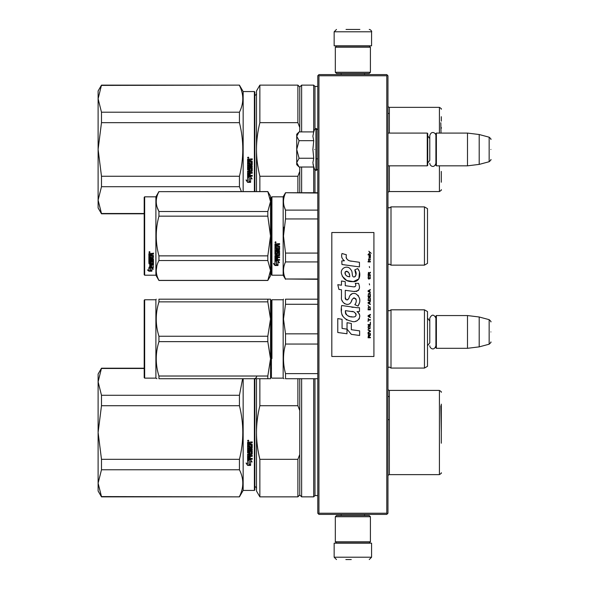 <?xml version="1.0" encoding="UTF-8"?>
<svg xmlns="http://www.w3.org/2000/svg" width="589" height="589" viewBox="0 0 589 589"><rect width="100%" height="100%" fill="white"/><g stroke="black" fill="none" stroke-linecap="round" stroke-linejoin="round"><path stroke-width="0.88" d="M386.789 75.767L386.789 513.233L387.371 513.814L387.96 513.233L387.96 75.767L386.789 74.597L318.943 74.597L318.362 75.186L318.943 75.767L386.789 75.767L387.371 75.186M387.371 513.814L386.789 514.403L318.943 514.403L318.362 513.814L318.943 513.233L318.943 75.767M386.789 513.233L318.943 513.233M318.362 513.814L317.78 513.233L317.78 75.767L318.362 75.186M427.496 348.07L427.496 315.785M436.383 348.305L435.912 347.834L435.912 316.021L436.383 315.557L467.497 315.557L467.497 348.305L436.383 348.305L436.383 315.557M479.196 316.992L489.157 319.658L489.157 344.197L479.196 346.869L479.196 316.992L467.497 315.557M490.887 331.931C490.887 319.017 490.887 319.017 490.887 331.931C490.887 344.845 490.887 344.845 490.887 331.931M387.96 165.833L427.261 165.833L427.261 133.085L387.96 133.085M427.261 165.833L427.724 165.369L427.724 133.548L427.261 133.085M436.383 165.833L435.912 165.369L435.912 133.548L436.383 133.085L467.497 133.085L467.497 165.833L436.383 165.833L436.383 133.085M479.196 134.52L489.157 137.193L489.157 161.732L479.196 164.397L479.196 134.52L467.497 133.085M490.887 149.459C490.887 136.545 490.887 136.545 490.887 149.459C490.887 162.373 490.887 162.373 490.887 149.459M427.724 163.028L429.786 160.326L429.786 135.647L429.786 138.599L427.724 135.89M427.724 345.5L429.786 342.791L429.786 318.119L429.786 321.064L427.724 318.362M298.726 166.672L296.723 164.662L296.723 162.63L299.072 167.018L313.738 167.018L312.884 162.719L313.738 158.242L312.884 149.459L313.738 140.683L312.884 136.199L313.738 131.899L299.072 131.899L296.723 136.287L296.723 162.63L299.079 158.242L296.723 149.459L299.079 140.683L313.738 140.683M314.636 149.459C314.636 175.279 314.636 175.279 314.636 149.459C314.636 123.638 314.636 123.638 314.636 149.459M313.053 164.522L314.636 169.47L316.374 170.398L317.78 168.991M299.079 140.683L296.723 136.287L296.723 134.255L298.726 132.253M313.738 158.242L299.079 158.242M370.415 516.737L369.244 515.566L336.488 515.566L335.325 516.737L370.415 516.737L370.415 541.77L369.244 542.94L336.488 542.94L335.325 541.77L370.415 541.77M335.325 541.77L335.325 516.737M335.325 72.263L336.488 73.434L369.244 73.434L370.415 72.263L335.325 72.263L335.325 47.23L336.488 46.06L369.244 46.06L370.415 47.23L335.325 47.23M370.415 47.23L370.415 72.263M355.601 543.176L342.761 543.176M371.585 557.209L334.154 557.209L334.154 543.176L371.585 543.176L371.585 557.209L369.244 559.55M345.846 559.55L351.272 559.55M334.154 31.791L371.585 31.791L371.585 45.824L334.154 45.824L334.154 31.791L336.488 29.45M359.886 29.45L346.03 29.45M144.195 368.191L101.485 368.191L98.113 381.849L101.485 395.278L101.485 405.725L98.113 432.466L101.485 459.324L239.436 459.324C243.905 441.455 243.905 423.587 239.436 405.725L239.436 395.278L101.485 395.278M144.195 368.471L101.485 368.471M98.113 381.849L98.113 374.037L101.485 368.191M254.382 378.72L254.382 490.423L243.154 490.423L239.436 496.858L101.485 496.571L98.113 483.201L101.485 496.858L98.113 491.005L98.113 432.576M98.113 483.142L101.485 469.772L239.436 469.772C243.905 478.702 243.905 487.64 239.436 496.571M98.113 432.466L98.113 381.9M239.436 469.772L239.436 459.324M243.154 490.423L243.154 378.72M242.616 378.72L239.436 395.278M101.485 469.772L101.485 459.324M239.436 405.725L101.485 405.725M248.183 440.152L248.764 440.749L248.183 441.338L247.594 440.749L248.183 440.152M250.192 447.242L250.192 445.814L250.192 447.368L251.341 447.228L251.341 444.85L247.594 444.71L247.594 442.287L252.202 441.927L252.202 442.795L250.192 443.156L252.202 442.707L252.202 441.853M249.324 452.124L249.324 450.776L249.324 452.278L248.462 452.278L248.462 449.908L252.202 449.908L252.202 449.083L248.462 449.083L248.462 448.251L252.202 447.898L252.202 444.371L250.192 444.018L250.192 443.156M249.324 450.776L252.202 450.776L251.842 454.494L250.192 454.318L252.202 453.986L252.202 450.776M252.202 458.279L252.202 459.052L247.594 458.728L247.594 454.163L247.594 458.941L252.202 459.265L252.202 458.492L250.192 458.492L250.192 456.666L249.324 456.666L249.324 458.492L248.462 458.367L248.462 456.35L252.202 456.35L252.202 455.555L250.192 455.555L250.192 454.494M247.594 454.163L251.201 453.824L251.341 451.41L250.192 451.255L251.341 451.41M250.192 445.814L249.324 445.814L249.324 447.368L248.602 447.368L248.462 445.402L247.594 445.402L247.594 452.904L249.832 453.243L250.192 451.41M247.616 465.413L250.612 465.413L249.022 464.625L249.022 460.65L247.594 459.913L247.594 463.918L246.121 463.182L247.616 465.413L246.121 462.939M250.612 461.297L252.063 462.034L250.568 459.744L247.594 459.744L249.184 460.561L249.184 464.544L250.612 465.251L250.612 461.069L252.063 461.798M254.382 490.423L254.846 489.952L254.846 378.72M248.764 440.712L248.183 441.264L247.594 440.719M251.842 448.251L252.202 444.371M251.842 448.119L248.462 448.251M248.462 449.908L252.202 449.768L252.202 448.951M248.462 456.35L252.202 456.158L252.202 455.371M249.324 458.279L249.324 456.666M250.192 458.279L250.192 456.666M250.192 452.742L247.594 452.742L247.594 445.402M248.462 447.11L248.462 445.402M249.324 447.242L249.324 445.814M251.341 444.85L247.594 444.614L247.594 442.287M249.022 464.368L249.022 460.65M250.075 465.148L247.616 465.148M247.594 463.668L247.594 459.913M250.612 464.986L249.184 464.287M249.184 460.561L247.594 459.53M248.587 440.874L248.587 440.41L247.829 440.41L247.763 440.992L248.587 440.992L248.227 440.638M249.324 442.707L248.462 442.847L248.462 444.018L249.324 444.018L249.324 442.707M249.324 454.318L248.462 454.45L248.602 455.555L249.324 455.555L249.324 454.318M248.587 440.476L247.763 440.543M249.324 442.795L248.462 442.935M249.324 454.494L248.462 454.627M441.294 443.215L441.294 404.15M441.294 410.57L441.294 431.339M259.859 496.858L256.487 491.005L256.487 432.525C256.495 441.161 257.621 450.099 259.859 459.324L297.894 459.324L297.894 496.858L259.859 496.858L259.859 459.324M256.487 378.72L256.487 432.525C256.495 423.881 257.621 414.95 259.859 405.725L297.894 405.725L299.764 410.592L299.764 454.45L297.894 459.324M259.859 378.72L259.859 405.725M297.894 378.72L297.894 405.725M297.894 496.858L299.764 494.981L299.764 454.45M299.764 378.72L299.764 410.592M299.764 494.981L301.634 496.858L301.634 378.72M317.78 495.57L314.968 495.57L313.679 496.858L313.679 378.72M314.968 495.57L314.968 378.72M389.336 445.387L389.336 396.493L387.96 396.493M387.96 419.655L389.358 419.655M440.83 405.777L441.294 432.525M101.485 85.412L239.436 85.125L101.485 85.125L98.113 98.783L101.485 112.212L101.485 122.659L98.113 149.4L101.485 176.258L239.436 176.258C243.905 158.389 243.905 140.528 239.436 122.659L239.436 112.212L101.485 112.212M98.113 98.783L98.113 90.978L101.485 85.125M144.195 213.505L101.485 213.505L98.113 200.135L101.485 213.792L98.113 207.946L98.113 149.518M98.113 200.083L101.485 186.706L239.436 186.706L241.402 191.565M98.113 149.4L98.113 98.842M243.154 191.565L243.154 91.56L239.436 85.125M239.436 186.706L239.436 176.258M239.436 85.412C243.905 94.343 243.905 103.281 239.436 112.212M101.485 186.706L101.485 176.258M239.436 122.659L101.485 122.659M254.382 191.565L254.382 91.56L243.154 91.56M248.183 157.094L248.764 157.683L248.183 158.279L247.594 157.683L248.183 157.094M250.192 164.184L250.192 162.748L250.192 164.302L251.341 164.169L251.341 161.784L247.594 161.644L247.594 159.229L252.202 158.861L252.202 159.729L250.192 160.09L252.202 159.648L252.202 158.787M249.324 169.058L249.324 167.718L249.324 169.22L248.462 169.22L248.462 166.849L252.202 166.849L252.202 166.017L248.462 166.017L248.462 165.185L252.202 164.832L252.202 161.312L250.192 160.952L250.192 160.09M249.324 167.718L252.202 167.718L251.842 171.436L250.192 171.259L252.202 170.92L252.202 167.718M252.202 175.22L252.202 175.986L247.594 175.662L247.594 171.097L247.594 175.875L252.202 176.207L252.202 175.426L250.192 175.426L250.192 173.608L249.324 173.608L249.324 175.426L248.462 175.301L248.462 173.284L252.202 173.284L252.202 172.489L250.192 172.489L250.192 171.436M247.594 171.097L251.201 170.758L251.341 168.344L250.192 168.196L251.341 168.344M250.192 162.748L249.324 162.748L249.324 164.302L248.602 164.302L248.462 162.336L247.594 162.336L247.594 169.846L249.832 170.184L250.192 168.344M247.616 182.347L250.612 182.347L249.022 181.567L249.022 177.583L247.594 176.855L247.594 180.86L246.121 180.124L247.616 182.347L246.121 179.873M250.612 178.239L252.063 178.968L250.568 176.685L247.594 176.685L249.184 177.503L249.184 181.486L250.612 182.185L250.612 178.003L252.063 178.732M254.382 91.56L254.846 92.031L254.846 191.565M248.764 157.653L248.183 158.205L247.594 157.653M251.842 165.185L252.202 161.312M251.842 165.06L248.462 165.185M248.462 166.849L252.202 166.709L252.202 165.884M248.462 173.284L252.202 173.092L252.202 172.305M249.324 175.22L249.324 173.608M250.192 175.22L250.192 173.608M250.192 169.676L247.594 169.676L247.594 162.336M248.462 164.044L248.462 162.336M249.324 164.184L249.324 162.748M251.341 161.784L247.594 161.548L247.594 159.229M249.022 181.309L249.022 177.583M250.075 182.082L247.616 182.082M247.594 180.602L247.594 176.855M250.612 181.927L249.184 181.228M249.184 177.503L247.594 176.464M248.587 157.808L248.587 157.344L247.829 157.344L247.763 157.926L248.587 157.926L248.227 157.58M249.324 159.648L248.462 159.788L248.462 160.952L249.324 160.952L249.324 159.648M249.324 171.259L248.462 171.384L248.602 172.489L249.324 172.489L249.324 171.259M248.587 157.41L247.763 157.477M249.324 159.729L248.462 159.869M249.324 171.436L248.462 171.561M441.294 127.511L441.294 128.292M256.487 191.565L256.487 149.459C256.495 158.102 257.621 167.033 259.859 176.258L297.894 176.258L297.894 192.736M299.764 127.526L299.764 86.995L297.894 85.125L259.859 85.125L256.487 90.978L256.487 149.459C256.495 140.815 257.621 131.884 259.859 122.659L297.894 122.659L299.764 127.526L299.764 131.899M259.859 191.565L259.859 176.258M259.859 85.125L259.859 122.659M299.764 192.736L299.764 171.392L297.894 176.258M297.894 85.125L297.894 122.659M299.764 167.018L299.764 171.392M301.634 192.736L301.634 167.018M299.764 86.995L301.634 85.125L301.634 131.899M313.679 192.736L313.679 167.018M317.78 86.414L314.968 86.414L313.679 85.125L313.679 131.899M314.968 192.736L314.968 169.993M314.968 86.414L314.968 128.925M389.336 113.434L389.336 133.085L389.336 113.434L387.96 113.434M441.294 182.237L441.294 171.414M441.294 121.143L441.294 116.688M440.83 122.718L441.006 133.085M427.496 345.39L427.496 349.152M271.455 319.591L271.455 372.476L271.455 300.228L271.927 299.764L283.154 299.764L283.154 378.131L284.008 378.72M271.927 358.539L271.927 299.764M317.78 373.617L285.518 373.617C282.838 363.759 282.838 353.908 285.518 344.05L285.518 333.845L283.493 319.061L285.518 304.277L317.78 304.277M317.78 378.72L285.518 378.72L285.518 373.617M283.154 378.131L271.927 378.131L271.455 377.667L271.455 372.476M271.455 369.966L271.455 322.809M271.455 317.721C271.455 299.507 271.455 299.507 271.455 317.721M317.78 333.845L285.518 333.845M317.78 299.175L285.518 299.175C282.838 299.183 282.838 299.183 285.518 299.175C282.838 299.183 282.838 299.183 285.518 299.175L285.518 304.277M285.466 344.234L284.487 348.585M285.518 378.72C282.838 378.72 282.838 378.72 285.518 378.72M317.78 344.05L285.518 344.05M391 309.821L391 368.073L424.448 368.073L424.448 309.821L391 309.821L389.314 310.874L387.989 310.329L387.989 367.565L389.314 367.021L391 368.073M424.448 309.821L427.496 311.581L427.496 366.314L424.448 368.073M427.496 332.557L427.496 328.736M270.498 378.72L267.818 378.72L267.818 376.025L270.52 358.834L270.52 319.061L267.818 336.253L267.818 341.642L270.52 358.834L270.52 378.72L158.934 378.72C155.363 378.72 155.363 378.72 158.934 378.72L158.934 376.025C155.363 364.562 155.363 353.106 158.934 341.642L158.934 336.253C155.363 324.797 155.363 313.333 158.934 301.87L158.934 299.175C155.363 299.183 155.363 299.183 158.934 299.175C155.363 299.183 155.363 299.183 158.934 299.175L267.818 299.175L267.818 301.87L158.934 301.87M144.666 299.764L144.195 300.228L144.195 377.667L144.666 378.131L144.666 299.764L155.894 299.764L156.232 299.175M269.659 299.175L267.818 299.175L270.52 299.175L270.52 319.061L267.818 301.87M267.818 341.642L158.934 341.642M267.818 376.025L158.934 376.025M267.818 336.253L158.934 336.253M270.498 299.175L269.828 299.175M156.932 378.72L155.894 378.131L144.666 378.131M155.894 299.764L155.894 378.131M427.496 238.906L427.496 234.555M271.455 197.3L271.455 236.012L271.455 197.3L271.927 196.829L283.154 196.829L285.518 192.736L317.78 192.736M317.78 193.037L285.518 192.736M271.455 242.742L271.455 274.732L271.927 275.203L271.927 196.829M271.455 236.012L271.455 274.732L271.455 236.012M271.455 239.73L271.455 271.109L271.455 239.73M271.455 234.039L271.455 200.923L271.455 234.039M271.927 275.203L283.154 275.203L283.154 196.829M276.558 261.398L274.967 260.684L277.934 260.684L279.429 262.672L277.986 262.039L277.986 265.381L276.558 264.8L276.558 261.096L274.967 260.39M277.986 265.028L276.558 264.454M277.986 261.73L279.429 262.355M274.989 265.514L277.986 265.514L276.396 264.866L276.396 261.472L274.967 260.831L274.967 264.277L273.495 263.658L274.989 265.514L273.495 263.327M277.11 265.16L274.989 265.16M277.566 244.847L277.566 245.723L279.576 246.084L279.576 249.603L275.829 249.95L275.829 250.767L279.576 250.767L279.576 251.569L275.829 251.569L275.829 253.837L276.697 253.837L277.058 252.07L279.576 252.401L279.576 255.611L277.566 255.921L277.566 256.9L279.576 256.9L279.576 257.629L275.829 257.629L275.829 259.454L276.697 259.565L276.697 257.923L277.566 257.923L277.566 259.565L279.576 259.565L279.576 260.257L274.967 259.97L274.967 255.611L278.707 255.17L278.568 252.887L277.566 253.012L277.198 254.75L274.967 254.433L274.967 247.122L275.829 247.122L275.976 249.081L276.697 249.081L276.697 247.535L277.566 247.535L277.566 249.081L278.707 248.941L278.568 246.43L274.967 246.43L274.967 243.964L279.576 243.588L279.576 244.479L277.566 244.847L277.927 244.376L279.576 244.376M279.215 249.95L275.829 249.95M279.576 251.385L275.829 251.569M279.576 255.376L277.566 255.921M279.576 257.371L275.829 257.629M275.328 260.257L274.967 259.683M278.707 253.012L277.566 253.012M277.566 254.212L274.967 254.212M278.707 246.438L274.967 246.305M275.829 256.046L275.829 256.782L276.697 256.9L276.697 255.921L275.829 255.803L275.829 256.532M276.697 255.921L275.829 255.803M275.829 244.619L275.829 245.723L276.697 245.723L276.697 244.479L275.829 244.619M276.697 244.479L275.829 244.516M279.576 259.97L275.328 259.97M275.549 242.977L274.967 242.359L275.549 241.74L275.549 242.977L274.967 242.322M284.053 227.155L283.493 236.012L285.496 219.042M317.78 278.995L285.518 278.995L317.78 279.296M317.78 253.086L285.518 253.086L285.518 261.921L317.78 261.921M285.518 278.995C282.838 273.303 282.838 267.612 285.518 261.921M285.518 253.086L283.493 236.012M317.78 218.946L285.518 218.946L285.518 210.111C282.838 204.42 282.838 198.729 285.518 193.037M284.17 206.444L285.518 210.111L317.78 210.111M391 265.138L424.448 265.138L424.448 206.894L391 206.894L391 265.138L389.314 264.086L387.96 264.675M427.496 233.126L427.496 263.386L424.448 265.138M427.496 236.012L427.496 208.646L424.448 206.894M275.961 242.079L275.961 242.616L275.137 242.616L275.623 242.079M267.818 280.467L270.52 275.785L270.52 270.454L267.818 260.529L267.818 255.869L270.52 236.012L267.818 216.163L267.818 211.503L270.52 201.578L267.818 191.565L270.52 196.247L270.52 270.454L267.818 280.467L158.934 280.467L155.894 275.203L144.666 275.203L144.195 274.732L144.195 197.3L144.666 196.829L144.666 275.203M157.138 207.232L158.883 211.407M156.895 265.646L156.232 270.454M267.818 216.163L158.934 216.163C155.363 229.401 155.363 242.631 158.934 255.869L158.934 260.529C155.363 267.148 155.363 273.767 158.934 280.379L158.934 280.467M267.818 255.869L158.934 255.869M267.818 211.503L158.934 211.503L158.934 216.163M267.818 191.653L158.934 191.653C155.363 198.265 155.363 204.884 158.934 211.503M267.818 191.565L158.934 191.653M158.934 191.565L155.894 196.829L155.894 275.203M267.818 260.529L158.934 260.529M267.818 280.379L158.934 280.379M155.894 196.829L144.666 196.829M150.004 267.723L150.467 267.877L150.467 270.697L151.896 270.763L150.298 270.329L150.298 268.319L150.298 270.749L151.896 271.183L148.899 271.183L148.899 270.763L150.364 270.763M150.467 270.285L151.896 270.675M150.467 268.26L148.877 267.723L151.844 267.723L153.339 269.202L151.896 268.739L151.896 268.348L153.339 268.805M151.896 268.739L151.896 271.095M148.877 253.623L148.877 255.847L152.477 255.847L148.877 255.611L148.877 253.623L153.486 253.277L153.486 254.095L151.469 254.426L151.837 253.874L153.486 253.874L153.486 253.071M151.469 254.426L151.469 255.221L153.486 255.545L153.118 258.954L153.486 255.545M153.118 258.954L149.739 258.954L149.739 259.653L153.486 259.653L153.486 260.345L149.739 260.345L153.486 260.058L153.486 259.374M149.739 260.345L149.739 262.267L150.607 262.267L150.607 261.06L150.607 261.95M150.607 261.06L153.486 261.06L153.486 263.393L151.469 263.644M153.486 261.06L153.486 263.725L151.469 263.975L151.469 264.77L153.486 264.77L153.486 265.352L149.739 264.998L149.739 266.78L150.607 266.869L150.607 265.58L150.607 266.5M153.486 264.424L153.486 264.998L149.739 264.998M150.607 265.352L151.469 265.352M150.607 265.58L151.469 265.58L151.469 266.5M151.469 265.58L151.469 266.869L153.486 266.869L153.486 267.399L149.238 267.399L149.238 267.023L153.486 267.023L153.486 266.5M149.238 267.399L149.238 267.023M152.617 261.266L151.469 261.266M149.238 263.018L148.877 256.473L148.877 262.753L151.108 263.018L151.469 261.568L152.617 261.568L152.477 263.467L148.877 263.725M148.877 256.473L149.739 256.473L149.739 257.813M149.739 256.473L149.739 258.078L150.607 258.196L150.607 256.841L150.607 257.93M150.607 256.841L151.469 256.841L151.469 257.93M151.469 256.841L151.469 258.196L152.617 258.078L152.477 255.847M149.739 264.078L149.739 264.675L150.607 264.77L150.607 263.644L149.739 263.739L149.739 264.328M150.607 254.095L149.739 254.006L149.739 255.221L150.607 255.221L150.607 253.874L149.739 254.006M149.739 263.739L150.607 263.644M149.238 262.694L151.469 262.436M153.118 258.681L149.739 258.681L149.739 259.374M149.459 252.718L149.459 251.584L150.048 252.151L149.459 252.718L149.842 252.386M148.899 271.183L147.397 269.902L148.877 270.336L148.877 267.833L150.298 268.319M148.877 267.833L148.877 269.931M148.111 270.115L148.899 270.763M149.186 251.886L149.348 252.276L149.186 251.886M149.871 252.276L149.046 252.386L149.046 251.952L149.871 252.276M371.21 253.344L368.817 251.223L369.863 252.445L368.817 253.837L370.216 252.696L371.21 253.344M370.415 337.777L370.415 337.291L369.369 337.291L369.369 335.899L370.415 335.244L370.415 334.67L369.266 335.406L368.471 334.839L368.073 337.777L370.415 337.777M368.073 334.022L370.415 334.022L370.415 333.529L368.073 333.529L368.073 334.022M368.073 332.873L370.415 331.563L370.415 330.915L368.073 329.604L368.073 330.098L370.113 331.239L368.073 332.387L368.073 332.873M368.073 326.991L368.419 328.706L370.061 328.706L370.061 325.923L368.618 325.761L368.073 326.991M368.073 324.539L368.073 325.025L370.415 325.025L370.415 322.087L370.113 324.539L368.073 324.539M370.415 314.894L370.415 314.401L368.073 315.711L368.073 316.367L370.415 317.67L369.818 316.853L369.818 315.218L370.415 314.894M370.061 306.803L368.419 306.803L368.073 309.829L370.415 309.829L370.061 306.803M368.419 305.905L368.073 305.168L368.419 305.905M368.073 303.202L370.415 304.513L369.818 303.696L369.818 302.061L370.415 301.244L368.073 302.547L368.073 303.202M370.26 297.894L369.62 297.32L368.419 297.563L368.073 300.589L370.415 300.589L370.26 297.894M370.26 293.97L369.62 293.396L368.419 293.639L368.073 296.665L370.415 296.665L370.26 293.97M369.568 284.899L369.318 283.751L369.568 284.899M368.073 261.928L370.415 261.928L370.415 261.435L368.073 261.435L368.073 261.928M370.363 256.451L370.415 255.552L369.067 255.795L369.119 258.166L369.119 256.208L369.818 258.166L370.363 257.68L370.363 256.451M368.324 318.325L368.073 321.432L368.324 320.121L370.415 320.121L370.415 319.636L368.324 319.636L368.324 318.325M370.415 289.471L368.073 290.782L368.073 291.437L370.415 292.74L369.818 291.923L369.818 290.289L370.415 289.471M370.017 260.132L370.415 258.983L369.914 259.72L369.016 259.72L368.817 258.821L368.419 259.72L368.817 260.787L369.016 260.132L370.017 260.132M370.061 276.072L369.62 278.685L368.523 278.442L368.67 275.991L368.221 276.396L368.125 278.273L368.618 279.09L370.26 278.604L370.061 276.072M370.415 274.842L369.369 274.842L369.369 273.451L370.415 272.803L370.415 272.228L369.266 272.965L368.471 272.39L368.073 275.335L370.415 275.335L370.415 274.842M369.568 267.649L369.318 266.508L369.568 267.649M370.415 254.897L370.415 254.492L368.073 254.492L368.073 254.897L370.415 254.897M351.493 261.244C347.355 260.713 345.64 258.556 346.354 254.757L342.003 253.513C341.06 256.465 341.87 258.88 344.447 260.765L341.767 260.912L341.973 264.498L359.452 266.913L359.452 262.282L349.866 260.905M357.685 268.584L354.792 269.858C356.735 272.589 356.617 274.945 354.438 276.948C351.162 277.618 353.157 271.75 350.941 269.836C347.819 264.144 339.227 268.422 341.716 274.422C343.461 279.51 347.179 281.91 352.863 281.623C360.151 282.499 361.624 272.979 357.685 268.584L358.995 270.852M345.272 297.312L345.272 290.333L353.591 291.422C359.047 291.371 360.689 288.669 358.517 283.331L355.27 283.331C356.397 285.532 355.83 286.703 353.577 286.858L345.264 285.694L345.264 281.645L341.473 280.99L341.473 285.201L337.791 284.701L338.933 289.42L341.473 289.766L341.473 297.312C340.464 302.621 348.681 307.649 351.243 301.686C352.097 298.549 353.636 297.57 355.852 298.756C356.625 300.883 356.286 302.849 354.828 304.653L358.038 306.066C361.02 301.134 360.291 297.04 355.852 293.786C352.642 292.799 350.433 293.882 349.225 297.04C349.181 300.088 344.698 301.075 345.272 297.312L346.199 299.816M357 307.694L341.694 305.507C339.882 314.231 343.151 319.474 351.493 321.233C357.692 323.795 363.251 315.343 357 311.662L359.481 311.522L359.481 307.694L357 307.694M347.031 322.706L347.031 329.133L351.331 334.346L359.636 335.487L359.636 330.856L351.331 329.707L351.331 323.449L347.031 322.706M337.769 332.498L346.987 333.757L346.987 329.126L342.069 328.434L342.069 319.312L337.769 318.568L337.769 332.498M373.919 232.508L331.813 232.508L331.813 356.492L373.919 356.492L373.919 232.508M348.843 260.522L347.966 259.977M346.568 258.652L346.082 257.43M341.745 257.128L341.959 257.724M354.792 269.858L356.043 275.122M355.329 276.462L354.394 276.963M342.224 276.204L346.766 280.511L353.348 281.608L358.87 278.892L359.459 272.383M358.038 306.066L359.577 302.532M359.754 299.83L359.548 298.314M358.414 295.781L357.957 295.207M352.421 293.536L350.175 295.273M348.43 298.778L347.9 299.558M347.665 299.757L347.171 299.97M350.845 302.503L351.876 300.559M353.459 298.093L354.026 297.872M354.21 297.85L356.242 299.808M356.271 301.001L356.073 302.157M342.069 300.456L342.511 301.435M344.123 303.335L345.066 303.895M346.59 304.344L347.311 304.41M349.034 304.115L350.057 303.468M355.27 283.331L355.785 284.723M355.012 286.725L354.114 286.88M354.232 291.489L354.976 291.526M356.205 291.467L357.125 291.209M358.164 290.613L358.76 290.016M359.327 288.706L359.518 286.887M353.186 307.37L351.67 307.163M355.579 321.226L357.133 320.799M359.054 319.179L359.437 318.34M359.739 316.632L359.717 315.881M359.584 315.041L358.613 313.083M341.561 308.908L341.399 311.073M341.73 313.966L342.526 316.035M346.096 319.599L346.995 320.07M349.159 276.734L347.753 276.337M345.912 275.313L345.029 273.701M344.999 273.532L345.029 272.368M346.406 271.212L347.252 271.36M348.158 271.912L348.806 272.913M349.122 273.723L349.417 274.768M351.493 311.478C355.388 310.705 358.362 317.206 353.113 316.963C348.151 317.154 345.588 315.049 345.434 310.639L352.678 311.714M354.254 312.295L354.659 312.523M355.675 313.377L356.028 314.121M356.095 314.725L356.05 315.093M356.028 315.505L355.3 316.462M352.362 316.882L350.646 316.639M349.446 316.374L347.576 315.667M346.214 314.629L345.441 313.142M345.338 312.251L345.368 311.257M369.067 337.291L368.324 337.291L368.618 335.244L369.067 337.291M368.375 326.991L368.67 326.254L369.818 326.254L369.966 328.213L368.67 328.382L368.375 326.991M369.62 315.299L369.62 316.772L368.272 316.035L369.62 315.299M368.375 307.863L368.67 307.127L369.818 307.127L370.113 309.335L368.375 309.335L368.375 307.863M369.62 302.142L369.62 303.615L368.272 302.879L369.62 302.142M368.375 298.63L368.67 297.894L369.818 297.894L370.113 300.096L368.375 300.096L368.375 298.63M368.375 294.706L368.67 293.97L369.818 293.97L370.113 296.179L368.375 296.179L368.375 294.706M369.863 256.127L370.017 257.761L369.568 257.025L369.863 256.127M369.62 290.37L369.62 291.842L368.272 291.106L369.62 290.37M369.067 274.842L368.324 274.842L368.618 272.803L369.067 274.842M349.733 276.823C346.141 276.484 344.698 274.739 345.419 271.588C348.379 271.411 349.814 273.149 349.733 276.823M313.738 131.899L314.636 129.447L316.374 128.52L316.374 170.398M315.954 128.52L315.954 170.398M389.336 396.493L389.336 419.655M389.358 474.631L439.423 474.631L439.423 390.411L389.358 390.411L389.358 474.631L387.96 475.264M389.336 165.833L389.336 185.483L389.336 165.833M389.358 165.833L389.358 191.565L387.96 192.198M439.423 133.085L439.423 107.353L389.358 107.353L389.358 133.085M389.358 191.565L439.423 191.565L439.423 165.833M387.989 264.638L387.989 207.394L389.314 207.946L391 206.894M479.196 346.869L467.497 348.305M489.157 319.658C490.784 321.093 491.366 321.852 490.887 321.918M489.157 344.197C490.784 342.761 491.366 342.01 490.887 341.937M316.374 158.816L317.78 158.816M479.196 164.397L467.497 165.833M489.157 137.193C490.784 138.621 491.366 139.379 490.887 139.446M489.157 161.732C490.784 160.296 491.366 159.538 490.887 159.472M435.912 135.647C436.059 133.033 431.31 130.088 429.786 135.647M429.786 163.271C429.661 165.73 434.152 168.984 435.912 163.271M435.912 318.119C433.872 314.165 431.825 314.165 429.786 318.119M429.786 345.743C429.683 348.136 434.064 351.523 435.912 345.743M316.374 128.52L317.78 129.926M341.171 515.566L341.171 514.403M364.562 515.566L364.562 514.403M341.436 542.94L340.817 543.176M364.296 542.94L364.915 543.176M334.154 557.209L336.488 559.55M364.562 73.434L364.562 74.597M341.171 73.434L341.171 74.597M364.296 46.06L364.915 45.824M341.436 46.06L340.817 45.824M371.585 31.791C372.27 31.57 370.304 29.303 369.244 29.45M239.436 496.858L101.485 496.858M254.617 378.72C256.37 377.615 256.988 376.989 256.487 376.842M254.617 486.33C256.37 487.427 256.988 488.053 256.487 488.2M271.455 368.191L270.52 368.191M313.679 496.858L301.634 496.858M389.358 390.411L387.96 389.778M439.423 474.631C441.168 473.541 441.794 472.923 441.294 472.761M439.423 390.411C441.168 391.501 441.794 392.127 441.294 392.289M144.195 213.792L101.485 213.792M254.617 95.654C256.37 94.557 256.988 93.931 256.487 93.784M271.455 213.792L270.52 213.792M313.679 85.125L301.634 85.125M389.358 107.353L387.96 106.719M439.423 191.565C441.168 190.483 441.794 189.857 441.294 189.695M439.423 107.353C441.168 108.435 441.794 109.061 441.294 109.223M283.154 299.764L283.493 299.175M283.154 275.203L285.518 279.296"/></g></svg>
